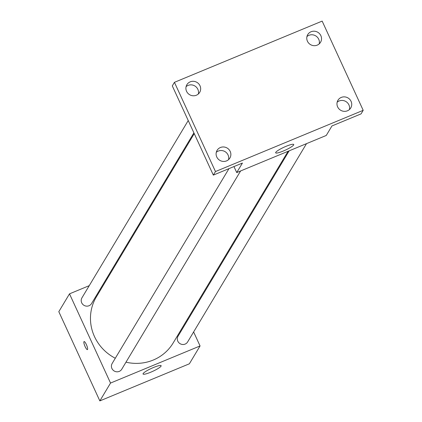 <?xml version="1.0" encoding="UTF-8"?>
<svg xmlns="http://www.w3.org/2000/svg" width="422" height="422" viewBox="0 0 422 422"><rect width="100%" height="100%" fill="white"/><g stroke="black" fill="none" stroke-linecap="round" stroke-linejoin="round"><path stroke-width="0.63" d="M193.624 331.95L200.065 345.956L189.373 363.796L99.845 400.9L58.806 311.679L69.498 293.844L89.242 285.657M106.597 278.467L107.679 278.019M194.247 133.616L96.374 296.872A44.779 43.007 30.9 0 0 115.296 358.246M125.978 362.181A44.779 43.007 30.9 0 0 173.189 342.922L288.078 151.287M200.065 345.956L110.538 383.06L69.498 293.844M187.611 318.874L187.964 319.639M228.967 168.631L112.141 363.511A5.591 5.37 30.9 0 0 114.177 370.991A5.591 5.37 30.9 0 0 121.736 369.261L240.619 170.952M188.233 120.539L81.937 297.848A5.591 5.37 30.9 0 0 83.973 305.328A5.591 5.37 30.9 0 0 91.532 303.597L193.893 132.851M306.509 143.644L187.626 341.952A5.591 5.37 -149.1 0 1 177.799 341.161A5.591 5.37 -149.1 0 1 178.037 336.202L289.16 150.839M110.538 383.06L99.845 400.9M161.046 366.148A9.949 1.609 -24.7 0 1 151.714 371.793A9.949 1.609 -24.7 0 1 143.053 374.019A9.949 1.609 -24.7 0 1 151.419 368.401A9.949 1.609 -24.7 0 1 161.135 365.7A9.949 1.609 -24.7 0 1 161.046 366.148M87.412 349.606A4.352 0.986 67.5 0 1 85.123 346.626A4.352 0.986 67.5 0 1 84.073 341.567A4.352 0.986 67.5 0 1 86.652 345.207A4.352 0.986 67.5 0 1 87.407 349.611A4.352 0.986 67.5 0 1 85.117 346.626A4.352 0.986 67.5 0 1 84.078 341.567M363.194 110.321L215.473 171.548L174.434 82.327L322.155 21.1L363.194 110.321L361.053 113.887L331.956 125.946L326.253 135.462L236.726 172.566L233.962 166.563M174.434 82.327L172.297 85.893L213.332 175.114L215.473 171.548M236.726 172.566L242.428 163.056L213.332 175.114M293.649 144.952A9.949 1.609 -24.7 0 1 284.317 150.596A9.949 1.609 -24.7 0 1 275.656 152.822A9.949 1.609 -24.7 0 1 284.027 147.204A9.949 1.609 -24.7 0 1 293.738 144.503A9.949 1.609 -24.7 0 1 293.649 144.952M198.335 93.995A7.464 7.169 30.9 0 0 194.827 85.956A7.464 7.169 30.9 0 0 186.086 86.647M228.539 159.658A7.464 7.169 30.9 0 0 225.031 151.625A7.464 7.169 30.9 0 0 216.286 152.316M319.201 43.899A7.464 7.169 30.9 0 0 315.693 35.865A7.464 7.169 30.9 0 0 306.947 36.556M349.405 109.567A7.464 7.169 30.9 0 0 345.892 101.528A7.464 7.169 30.9 0 0 337.152 102.219M220.405 147.51A7.464 7.169 -149.1 0 1 228.94 149.515A7.464 7.169 -149.1 0 1 229.885 158.039A7.464 7.169 -149.1 0 1 226.561 160.893A7.464 7.169 -149.1 0 1 218.026 158.888A7.464 7.169 -149.1 0 1 217.082 150.364A7.464 7.169 -149.1 0 1 220.405 147.51M341.271 97.419A7.464 7.169 -149.1 0 1 349.806 99.423A7.464 7.169 -149.1 0 1 350.751 107.948A7.464 7.169 -149.1 0 1 347.427 110.801A7.464 7.169 -149.1 0 1 338.887 108.797A7.464 7.169 -149.1 0 1 337.948 100.272A7.464 7.169 -149.1 0 1 341.271 97.419M311.067 31.75A7.464 7.169 -149.1 0 1 319.602 33.755A7.464 7.169 -149.1 0 1 320.546 42.279A7.464 7.169 -149.1 0 1 317.223 45.133A7.464 7.169 -149.1 0 1 308.688 43.128A7.464 7.169 -149.1 0 1 307.743 34.604A7.464 7.169 -149.1 0 1 311.067 31.75M190.201 81.847A7.464 7.169 -149.1 0 1 198.741 83.851A7.464 7.169 -149.1 0 1 199.68 92.376A7.464 7.169 -149.1 0 1 196.357 95.23A7.464 7.169 -149.1 0 1 187.822 93.225A7.464 7.169 -149.1 0 1 186.877 84.701A7.464 7.169 -149.1 0 1 190.201 81.847"/></g></svg>
